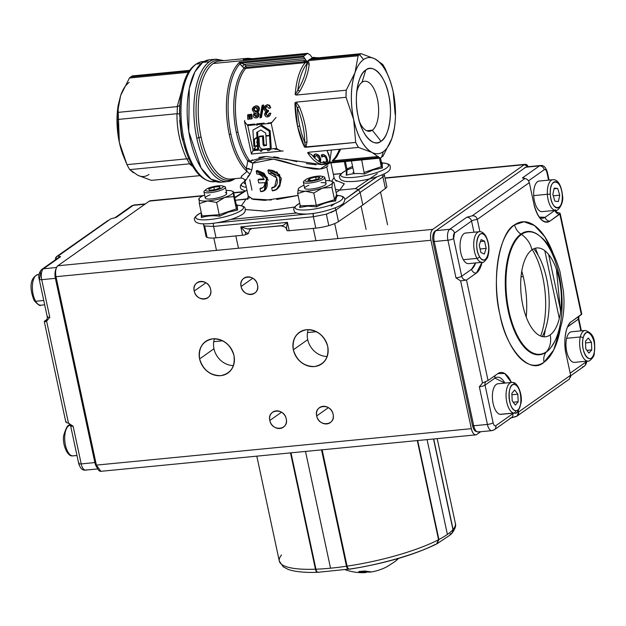 <?xml version="1.0" encoding="UTF-8"?>
<svg xmlns="http://www.w3.org/2000/svg" width="626" height="626" viewBox="0 0 626 626"><rect width="100%" height="100%" fill="white"/><g stroke="black" fill="none" stroke-linecap="round" stroke-linejoin="round"><path stroke-width="0.94" d="M312.304 57.733A53.789 24.14 -95.5 0 1 314.362 57.334A53.789 24.14 84.5 0 0 312.304 57.733M382.721 64.415A53.789 24.14 -95.5 0 1 385.506 69.392A53.789 24.14 84.5 0 0 382.721 64.415L374.739 58.781C370.811 56.864 367.079 57.13 363.542 59.587C360.028 62.107 357.18 66.489 354.997 72.726C350.654 86.411 350.216 102.03 353.674 119.589C357.665 136.781 363.8 147.752 372.094 152.501C376.03 154.419 379.763 154.153 383.292 151.695C386.805 149.176 389.662 144.794 391.845 138.549C396.188 124.871 396.626 109.253 393.159 91.693C389.176 74.502 383.034 63.531 374.739 58.781L382.721 64.415M339.441 149.262A53.789 24.14 -95.5 0 1 332.218 160.812L378.354 156.492L333.22 160.874L336.702 156.923L340.724 149.137L336.702 156.923L332.218 160.812A53.789 24.14 84.5 0 0 339.441 149.262M328.83 163.206L328.18 162.815A52.694 23.647 -95.5 0 1 311.623 154.583L307.64 152.681L308.641 152.259L358.479 147.407L355.693 142.438L304.479 147.032L297.577 126.405L294.979 102.734L296.176 102.14L346.014 97.288L346.217 90.207L354.997 72.726L358.135 55.8A53.789 24.14 -95.5 0 1 359.606 54.626A53.789 24.14 -95.5 0 1 361.124 53.687L311.294 58.531L361.124 53.687L374.739 58.781A48.304 21.675 -95.5 0 1 389.881 80.097A48.304 21.675 -95.5 0 1 393.159 91.693L393.167 91.725A48.304 21.675 -95.5 0 1 394.49 127.54A48.304 21.675 -95.5 0 1 391.845 138.549L383.065 156.03A53.789 24.14 -95.5 0 1 381.594 157.204L380.076 158.143L330.238 162.979L321.975 164.685L266.081 156.461L250.283 161.07L252.802 163.183L251.902 169.732L250.071 174.153L245.032 181.219L245.517 179.474M379.379 157.423L329.73 162.244L331.412 150.044L329.73 162.244L379.379 157.423M264.571 145.412L263.906 143.878M269.986 143.197L271.074 145.561M271.426 148.886L268.812 150.655L267.646 150.639L267.091 149.481L269.814 149.051M278.351 149.622L274.978 149.231L274.172 148.628M269.399 105.121L270.706 107.695L270.127 108.11C269.728 105.958 268.671 104.941 266.95 105.058C264.602 105.864 263.53 107.21 263.742 109.088L265.714 111.78L264.532 114.237C265.134 116.311 266.175 117.195 267.662 116.89C269.673 116.154 270.557 115.082 270.33 113.674L269.11 113.533L267.521 115.755L265.768 114.143L267.818 112.031L267.865 110.779L267.036 111.021L265.017 108.94L266.958 106.271L268.93 108.415L270.706 107.695M265.831 107.218L265.878 109.667M266.426 110.309L268.437 110.372L268.382 111.631L268.437 110.372L267.865 110.779L267.818 112.031L268.382 111.631M266.817 112.265L266.332 113.744L266.754 114.848L266.332 113.744L266.817 112.265M267.623 112.031L266.519 112.445L265.768 114.143L267.521 115.755L268.546 115.254M269.626 113.596L269.673 113.142L270.886 113.275L269.282 116.193M247.567 125.388L247.473 124.762L254.892 124.042L255.017 124.84M259.923 117.79L260.893 117.696L263.045 105.442L262.075 105.536L259.923 117.79L262.075 105.536L262.677 105.113L263.64 105.019L261.449 117.305L263.64 105.019L263.045 105.442L260.893 117.696L261.449 117.305M256.989 125.396L256.738 123.862L264.164 123.142L264.289 123.94M256.089 105.755C258.413 106.099 259.508 107.21 259.367 109.088L258.851 111.24L259.367 109.088C259.524 107.203 258.436 106.091 256.089 105.755L255.486 106.177C253.154 106.976 252.114 108.275 252.348 110.082L254.344 112.891L253.068 115.333C252.99 116.812 254.031 117.704 256.175 118.001C258.115 117.422 258.953 116.366 258.702 114.816L257.059 112.625L258.781 109.495C258.186 106.835 257.083 105.724 255.486 106.177C257.059 105.7 258.155 106.803 258.781 109.495L257.059 112.625L258.702 114.816L257.56 117.524L256.175 118.001C254.023 117.711 252.99 116.819 253.068 115.333L254.344 112.891L252.348 110.082L253.882 106.749L256.089 105.755L253.89 106.749M257.716 112.257L258.89 113.173M257.56 117.524L259.266 114.425L258.538 116.749M267.216 123.658L271.794 122.399M250.204 119.042L251.636 118.909L250.956 114.527L250.095 114.613L250.204 119.042L250.095 114.613L250.658 114.214L251.519 114.128L252.192 118.517L251.519 114.128L250.956 114.527L251.636 118.909L252.192 118.517M248.193 114.793L249.054 114.37L249.727 118.752L249.054 114.37L248.483 114.769L249.171 119.143L249.727 118.752L249.171 119.143L248.483 114.769L247.622 114.848L247.74 119.284L249.171 119.143L247.74 119.284M263.092 144.731L263.969 146.022M262.294 149.778L261.707 151.171L260.502 151.289L259.892 150.013M258.272 146.257L257.114 146.367L256.715 145.349L257.873 145.24M257.388 143.949L256.683 141.938L257.943 141.812M311.216 58.539L311.216 58.539A53.789 24.14 -95.5 0 1 312.382 57.991L309.502 59.493L359.606 54.626L309.502 59.493L307.163 61.677A53.789 24.14 -95.5 0 1 308.227 60.644L358.135 55.8L308.313 60.636L309.189 64.165C308.344 72.882 305.23 81.865 299.854 91.106L296.38 95.05L346.217 90.207L296.38 95.05L295.206 94.698L297.82 90.199A52.694 23.647 -95.5 0 1 306.959 63.805L307.116 63.351A2.199 1.8 -139.5 0 0 305.253 62.655L245.674 68.445A53.789 24.14 84.5 0 0 237.997 132.196A2.199 0.485 -12.1 0 0 236.354 132.516A54.439 24.43 -95.5 0 1 244.124 67.999L239.868 63.915A58.641 26.315 84.5 0 0 228.31 115.114A58.641 26.315 84.5 0 0 246.315 168.59L247.818 160.992A54.439 24.43 -95.5 0 1 244.124 67.999A2.199 1.8 -139.5 0 0 245.674 68.445A2.199 0.986 84.5 0 0 246.065 67.35L305.065 61.622L305.253 62.655L245.674 68.445C235.994 79.158 232.536 107.844 237.997 132.196C240.54 143.816 244.312 153.198 249.32 160.334L250.283 161.07L252.45 159.865M328.642 162.909L329.73 162.244L328.642 162.909M240.963 178.066L241.495 176.164L246.988 171.422A59.282 26.605 -95.5 0 1 226.69 116.1A59.282 26.605 -95.5 0 1 239.539 62.256L303.821 56.004L305.558 54.532L213.184 63.508A59.282 26.605 84.5 0 0 199.741 129.958A59.282 26.605 84.5 0 0 231.033 179.036A59.282 26.605 84.5 0 1 201.071 137.149A2.199 0.485 -12.1 0 0 198.927 137.634A2.199 0.485 167.9 0 1 196.791 138.111A61.481 27.591 84.5 0 0 227.864 181.548A61.481 27.591 -95.5 0 1 195.414 130.654A61.481 27.591 -95.5 0 1 209.35 61.739L202.667 62.389A61.481 27.591 84.5 0 0 188.731 131.304A61.481 27.591 84.5 0 0 221.174 182.197L227.864 181.548A61.481 27.591 -95.5 0 0 234.484 178.973M243.264 59.619A59.282 26.605 -95.5 0 1 247.747 58.288A59.282 26.605 84.5 0 0 243.264 59.619L307.546 53.374L243.264 59.619M252.63 58.672L247.747 58.288L219.57 61.027A59.282 26.605 84.5 0 0 213.184 63.508L305.558 54.532L307.749 53.32L244.117 59.501M252.294 125.106A59.282 26.605 84.5 0 0 252.262 124.3A59.282 26.605 84.5 0 1 252.294 125.106M262.38 124.128L261.386 123.713L264.211 123.439L261.386 123.713L262.38 124.128M271.488 122.735L267.944 123.079L271.488 122.735A59.282 26.605 84.5 0 0 271.473 122.43M259.759 123.572A59.282 26.605 -95.5 0 1 259.79 124.378L259.759 123.572M270.174 113.196L269.634 113.533L270.174 113.196M245.955 199.232L248.248 197.847L245.955 199.232L235.321 200.265L248.06 198.685L245.955 199.232L241.401 205.766L245.955 199.232M335.246 180.053L344.3 183.817L339.699 190.124L355.325 188.606L377.259 173.645L355.325 188.606L339.699 190.124L336.123 192.487L339.699 190.124L344.284 183.762L335.246 180.053M353.886 172.424L352.845 172.526L353.886 172.424M341.287 173.645L333.392 174.411L341.287 173.645M246.941 190.124L234.813 197.886L246.941 190.124M230.971 219.405L296.74 213.012L230.971 219.405M331.177 206.228L334.761 203.606M342.884 197.683L343.502 197.229M294.862 206.971L265.878 211.165L245.431 209.554L265.236 211.205L294.862 206.971M258.741 182.925L258.068 179.787L259 179.13A43.914 9.726 -12.1 0 0 263.953 178.95L259 179.13L258.068 179.787L258.741 182.925A46.105 10.212 -12.1 0 0 264.884 182.651C264.642 186.384 263.006 188.395 259.978 188.684L260.604 191.611C272.185 191.791 267.466 169.779 256.206 171.094L256.832 174.028C259.954 174.145 262.411 175.976 264.211 179.513A46.105 10.212 167.9 0 1 258.068 179.787L264.211 179.513C262.388 175.929 259.931 174.098 256.832 174.028L256.206 171.094L266.496 178.261L264.219 190.421L260.604 191.611L259.978 188.684L262.967 187.495M264.219 190.421L265.127 189.78L267.388 177.62L257.137 170.436L263.976 173.183L268.288 180.319M262.278 187.792L262.928 187.518M276.708 171.759L281.379 178.52L279.744 186.274L279.697 174.677L268.82 169.685L267.92 170.319L268.554 173.245C277.748 171.579 281.09 187.182 271.692 187.902L272.318 190.836C285.636 189.686 280.964 167.878 267.92 170.319L279.587 176.72L280.401 183.387L276.528 189.224L272.318 190.836L271.692 187.902L275.111 186.431M248.553 196.799L248.178 195.915L253.045 199.342L264.681 200.375L298.109 195.429L276.676 199.491M327.946 165.749L326.725 166.806L329.722 180.804L326.725 166.806C323.572 168.926 318.79 169.583 312.397 168.777L302.694 166.923L292.193 164.012C277.905 159.012 260.846 155.647 252.802 163.183L273.296 159.121L298.132 165.726M177.189 106.631L184.881 79.651L177.189 106.631L117.508 112.43A53.789 24.14 84.5 0 0 117.305 119.511L176.986 113.713C176.735 128.979 179.959 144.027 186.665 158.855L126.984 164.654L119.323 142.36L117.305 119.511L177.197 113.705A53.789 24.14 -95.5 0 1 177.401 106.592L117.508 112.43L120.646 95.496L129.425 78.015L188.403 72.287M199.882 175.648L151.367 180.358L137.751 175.272L129.77 169.63L189.451 163.832L192.988 166.751L189.67 163.816A53.789 24.14 -95.5 0 1 186.877 158.824L126.984 164.654A53.789 24.14 84.5 0 0 129.77 169.63L189.451 163.832M118.15 105.52L118.001 106.506A48.304 21.675 84.5 0 0 119.323 142.36L117.305 119.511A53.789 24.14 -95.5 0 1 117.508 112.43L118.15 105.52L120.646 95.496L129.425 78.015A53.789 24.14 -95.5 0 1 130.889 76.841A53.789 24.14 -95.5 0 1 132.407 75.91L189.655 70.347L132.407 75.91A53.789 24.14 84.5 0 0 130.889 76.841L189.083 71.192L130.889 76.841A53.789 24.14 84.5 0 0 129.425 78.015L189.107 72.217M331.71 181.344L334.057 177.502L334.073 178.222M251.973 190.101L249.727 179.631M328.126 162.83L329.542 161.172L329.886 158.425L326.999 150.467L329.221 155.404M314.213 156.68L314.745 154.575L313.829 155.232L314.604 154.332L316.161 153.886L318.986 155.334L320.794 159.082L320.418 162.752L320.794 159.082L318.986 155.334L316.161 153.886L313.829 155.232L313.36 156.688L313.829 155.232L314.737 154.599M325.442 155.514L322.805 156.344A46.105 10.212 -12.1 0 0 322.703 156.328L321.694 157.048L321.248 154.966L323.658 154.489L326.154 156.422L327.633 160.178L327.547 163.449L327.633 160.178L326.154 156.422L323.658 154.489L321.248 154.966L321.694 157.048A43.914 9.726 167.9 0 1 321.795 157.056L324.049 156.187L325.559 157.353L326.514 159.849L326.467 161.837L325.113 162.212L323.086 161.586L323.392 163.034L323.086 161.586L325.113 162.212L327.734 160.702L326.24 162.095M381.046 141.233C373.8 148.119 361.296 134.567 358.166 116.42C353.713 99.205 357.876 73.876 365.787 70.049C373.041 63.163 385.538 76.708 388.676 94.862C393.12 112.077 388.957 137.407 381.046 141.233L372.29 130.208L366.726 130.748L372.29 130.208A25.126 11.276 -95.5 0 1 369.583 131.257A25.126 11.276 -95.5 0 1 359.606 122.07A25.126 11.276 84.5 0 0 372.29 130.208A25.126 11.276 84.5 0 0 377.423 98.994A25.126 11.276 84.5 0 0 362.016 82.288A25.126 11.276 -95.5 0 1 364.723 81.239A25.126 11.276 -95.5 0 1 377.987 102.046A25.126 11.276 -95.5 0 1 372.29 130.208L381.046 141.233A37.325 16.753 -95.5 0 1 360.701 125.38A37.325 16.753 -95.5 0 1 358.166 116.42A37.325 16.753 -95.5 0 1 357.141 88.72A37.325 16.753 -95.5 0 1 365.787 70.049A37.325 16.753 -95.5 0 1 388.676 94.862A37.325 16.753 -95.5 0 1 381.046 141.233M151.367 180.358L137.751 175.272A48.304 21.675 84.5 0 0 148.941 174.466M133.361 172.713L129.77 169.63A53.789 24.14 -95.5 0 1 126.984 164.654L122.907 154.794L119.323 142.36L118.017 106.412M120.646 95.496C122.829 89.26 125.677 84.878 129.199 82.35A48.304 21.675 84.5 0 0 120.646 95.496M356.703 92.178A25.126 11.276 -95.5 0 1 362.016 82.288L365.787 70.049L362.016 82.288A25.126 11.276 84.5 0 0 356.703 92.178M353.674 119.589L346.014 97.288L296.176 102.14L299.416 106.819C304.181 118.345 306.709 130.122 306.99 142.165L305.856 147.274L355.693 142.438L353.674 119.589L355.693 142.438A53.789 24.14 84.5 0 0 358.479 147.407L372.094 152.501A48.304 21.675 -95.5 0 1 353.674 119.589A48.304 21.675 -95.5 0 1 354.997 72.726L346.217 90.207A53.789 24.14 84.5 0 0 346.014 97.288L353.674 119.589M334.041 177.448L330.927 162.916M335.442 189.334L339.699 190.124L335.442 189.334M249.062 198.145L249.531 197.808M271.16 200.046L251.527 198.857M245.048 181.282L248.154 195.789M223.928 60.605L215.97 59.173L209.287 59.822A61.481 27.591 84.5 0 0 202.667 62.389L209.35 61.739A61.481 27.591 -95.5 0 1 215.97 59.173A61.481 27.591 84.5 0 0 196.791 138.111A2.199 0.485 -12.1 0 0 198.927 137.634A60.378 27.098 -95.5 0 1 222.997 60.691A60.378 27.098 -95.5 0 0 198.927 137.634A2.199 0.485 167.9 0 1 201.071 137.149A59.282 26.605 84.5 0 1 219.57 61.027M249.868 124.527A61.481 27.591 -95.5 0 1 249.899 125.341A61.481 27.591 84.5 0 0 249.868 124.527M179.764 105.019L181 94.949A59.282 26.605 84.5 0 0 182.628 138.941A59.282 26.605 84.5 0 0 186.658 153.174A59.282 26.605 -95.5 0 1 182.628 138.941A59.282 26.605 -95.5 0 1 181 94.949C184.232 74.909 191.47 63.782 202.707 61.559A60.378 27.098 84.5 0 0 196.204 64.087L201.126 63.609L196.204 64.087A60.378 27.098 84.5 0 0 183.872 139.097A60.378 27.098 84.5 0 0 214.389 181.751A60.378 27.098 -95.5 0 1 183.872 139.097A60.378 27.098 -95.5 0 1 202.707 61.559L204.225 61.411M180.46 98.54L179.85 104.691A55.988 25.126 84.5 0 0 179.584 113.995L181.704 136.844L186.658 153.174C193.684 172.213 202.926 181.743 214.389 181.751L215.9 181.61M213.443 223.286A4.39 1.972 84.5 0 0 213.576 226.44L216.017 237.833L242.606 235.251L240.807 226.878L287.412 222.347L289.204 230.72L315.794 228.138L313.352 216.745L213.576 226.44L313.352 216.745A4.39 1.972 -95.5 0 1 313.235 213.45A4.39 1.972 -95.5 0 1 313.243 213.396L313.352 216.745L315.794 228.138A17.567 3.889 -12.1 0 0 328.799 225.618A17.567 3.889 -12.1 0 0 338.47 221.635L335.982 210.031L360.122 192.417L382.901 176.884L385.389 188.489L362.814 204.976L360.122 192.417L362.814 204.976L338.47 221.635L335.982 210.031L360.122 192.417L358.346 189.568L355.325 188.606L358.346 189.568L344.785 199.459L377.095 176.775L358.346 189.568L360.122 192.417L382.901 176.884A4.39 3.85 -124.3 0 0 382.016 174.936M251.449 58.789A58.641 26.315 84.5 0 0 246.98 59.227A58.641 26.315 -95.5 0 1 251.449 58.789M302.256 166.821L320.176 168.957L329.566 163.065M316.044 164.779L306.372 163.621M296.865 161.672L285.464 159.02M278.797 157.642L273.742 156.86M264.548 156.539L258.906 157.431M247.771 176.391L250.071 174.153L246.988 171.422L246.315 168.59A58.641 26.315 -95.5 0 1 230.892 134.089A58.641 26.315 -95.5 0 1 239.868 63.915L239.539 62.256A59.282 26.605 84.5 0 0 229.249 134.41A2.199 0.485 -12.1 0 0 230.892 134.089A2.199 0.485 167.9 0 1 229.249 134.41A59.282 26.605 84.5 0 0 246.988 171.422L250.071 174.153L251.902 169.732L252.802 163.183L247.818 160.992A54.439 24.43 -95.5 0 1 236.354 132.516A2.199 0.485 167.9 0 1 237.997 132.196A53.789 24.14 84.5 0 0 249.32 160.334A2.199 1.549 -35.5 0 0 247.818 160.992L246.315 168.59L251.902 169.732M242.004 175.601L240.9 178.074L231.033 179.036M251.065 124.417A60.378 27.098 -95.5 0 1 251.096 125.223A60.378 27.098 -95.5 0 0 251.065 124.417M234.46 178.7A60.378 27.098 -95.5 0 1 198.927 137.634A60.378 27.098 -95.5 0 0 234.46 178.7M182.628 138.941A2.199 0.485 -12.1 0 0 183.872 139.097A2.199 0.485 167.9 0 1 182.628 138.941M221.291 182.189L211.079 179.185L201.102 167.987L188.77 131.538L189.248 88.485L194.913 71.841L202.667 62.389L209.413 59.806M216.314 222.864L308.821 213.881L216.314 222.864M311.153 213.654L313.235 213.45L311.153 213.654M176.986 113.713C176.782 129.089 180.006 144.144 186.665 158.855L188.927 158.863M181.446 135.576L179.67 120.497M179.85 104.691A55.988 25.126 84.5 0 0 179.584 113.995L177.197 113.705A53.789 24.14 -95.5 0 1 177.401 106.592L179.122 105.841M191.587 164.302L189.67 163.816A53.789 24.14 -95.5 0 1 186.877 158.824M330.919 212.605L335.982 210.031L334.941 207.942A4.39 3.748 53.9 0 1 335.982 210.031L326.342 214.162L313.352 216.745L326.349 214.17L328.799 225.618L326.349 214.17L328.157 213.599M203.74 225.329L206.024 236.44A17.567 3.889 -12.1 0 0 207.128 237.442A17.567 3.889 -12.1 0 0 216.017 237.833L213.576 226.44L204.679 225.986L203.544 224.867M384.059 174.005L384.341 174.897L382.901 176.884L385.389 188.489A17.567 3.889 -12.1 0 0 386.813 186.415L384.348 174.904L382.901 176.884M213.576 226.44L204.671 225.986L207.128 237.442L204.671 225.986L204.201 225.743M287.037 229.875L286.45 228.075L286.998 230.626A4.39 0.97 -12.1 0 0 289.204 230.72L287.412 222.347L240.807 226.878L247.489 228.928L283.046 225.477L287.021 222.629M395.186 114.535L393.159 91.662M389.857 80.034L385.506 69.392M391.845 138.549A48.304 21.675 -95.5 0 1 383.292 151.695L381.594 157.204A53.789 24.14 84.5 0 0 383.065 156.03L391.845 138.549L394.474 127.657M119.323 142.36A48.304 21.675 84.5 0 0 122.61 153.957L122.907 154.794M307.546 53.374L309.948 54.767L312.82 58.382L309.948 54.767L307.546 53.374L303.821 56.004L239.539 62.256L241.667 63.085L303.735 57.052L303.821 56.004L303.735 57.052L241.667 63.085L244.234 64.431L304.565 58.57L303.735 57.052L307.679 62.49L306.959 63.805A52.694 23.647 84.5 0 0 297.82 90.199C303.14 81.224 306.192 72.428 306.959 63.805L309.189 64.165L306.959 63.805M244.883 59.462L244.077 59.509M304.768 60.636L303.579 60.245L245.987 65.84L244.234 64.431L304.565 58.57L307.679 62.49L307.163 61.677L309.502 59.493L312.374 57.991L312.687 58.39M336.029 157.009A52.694 23.647 -95.5 0 1 335.552 157.611L335.833 157.11M307.64 152.681A53.789 24.14 84.5 0 0 324.761 164.411L329.229 163.136M297.82 90.199L299.854 91.106L297.82 90.199L295.206 94.698A53.789 24.14 84.5 0 1 305.253 62.655L303.579 60.245L305.065 61.622L246.065 67.35A2.199 0.986 84.5 0 0 245.987 65.84L303.579 60.245L307.593 62.404M312.335 57.772A2.199 1.956 72.7 0 1 313.642 58.304M304.479 147.032L305.856 147.274L306.99 142.165L304.745 142.305A52.694 23.647 -95.5 0 1 299.713 125.928A52.694 23.647 -95.5 0 1 297.327 107.688A52.694 23.647 84.5 0 0 304.745 142.305C304.549 130.513 302.068 118.979 297.327 107.688L294.979 102.734A53.789 24.14 84.5 0 0 297.577 126.405A53.789 24.14 84.5 0 0 304.479 147.032C305.238 146.335 305.324 144.755 304.745 142.305L306.99 142.165C306.701 130.161 304.173 118.384 299.416 106.819L297.327 107.688L299.416 106.819L296.176 102.14L294.979 102.734M303.14 126.71L303.946 131.718M339.785 149.231L335.552 157.611M295.206 94.698L296.38 95.05L299.854 91.106C305.206 81.889 308.321 72.906 309.189 64.165L308.313 60.636L307.116 63.351M303.61 78.25L302.788 80.339M326.741 163.143L325.45 163.206M324.597 163.183L324.354 162.032L324.597 163.183M322.703 156.328L322.312 154.512L322.703 156.328M257.137 170.436L256.206 171.094L257.137 170.436M319.495 161.14L320.027 160.765L320.254 158.229L317.452 154.825L316.153 155.663M358.135 55.8L354.997 72.726A48.304 21.675 -95.5 0 1 363.542 59.587L359.606 54.626A53.789 24.14 84.5 0 0 358.135 55.8M374.739 58.781L361.124 53.687A53.789 24.14 84.5 0 0 359.606 54.626L363.542 59.587A48.304 21.675 -95.5 0 1 374.739 58.781M372.094 152.501L380.076 158.143A53.789 24.14 84.5 0 0 381.594 157.204L383.292 151.695A48.304 21.675 -95.5 0 1 372.094 152.501M260.549 124.308L260.385 124.238A60.597 27.192 84.5 0 0 260.353 123.51L260.549 124.308M268.82 169.685L267.92 170.319L268.554 173.245L276.755 177.847L274.673 186.767L271.692 187.902L272.592 187.268M299.713 125.928A2.199 0.485 167.9 0 1 297.577 126.405A2.199 0.485 -12.1 0 0 299.713 125.928M257.544 109.613L255.705 112.14L253.585 109.941L255.494 107.375L257.544 109.613L256.597 111.819L255.705 112.14L253.585 109.941L254.571 107.711L255.494 107.375C256.55 107.265 257.239 108.008 257.544 109.613M257.474 114.988L256.042 116.874L254.305 115.223L255.744 113.306L257.474 114.988L255.744 113.306L255.009 113.564L254.305 115.223L254.86 114.824L257.028 116.381M179.584 113.995L177.197 113.705M240.807 226.878L242.606 235.251A4.39 0.97 -12.1 0 0 245.822 234.633L245.275 232.074L240.807 226.878L245.275 232.074L248.24 233.639L249.876 229.507L251.245 229.077L249.876 229.507M251.245 229.077L247.489 228.928M283.046 225.477L282.232 226.064M286.849 229.922L286.505 229.437C286.379 227.692 284.893 226.604 282.06 226.182M315.222 156.32L314.917 158.3L315.222 156.32L316.513 155.491L319.291 158.918L319.072 161.438L320.027 160.765L320.254 158.229L319.291 158.918L319.072 161.438L320.027 160.765L318.837 161.665M249.265 168.566L246.315 168.59L246.988 171.422M264.884 182.651L264.782 184.052M262.537 187.847L259.978 188.684L260.909 188.027M287.412 222.347L286.45 228.075M261.887 123.361L261.386 123.713L261.887 123.361M254.884 107.539L254.172 109.527L256.277 111.733L256.871 111.584L255.705 112.14L256.277 111.733L255.69 111.702M254.172 109.527L253.585 109.941L254.172 109.527L254.477 110.747M255.306 113.408L254.305 115.223L255.94 116.397M304.745 142.305L305.097 144.747M305.105 145.709L305.011 146.39M295.895 103.501L296.231 104.159M241.832 63.195L239.868 63.915L242.364 66.599L244.234 64.431L239.57 62.256L239.868 63.915L241.832 63.195M315.105 154.059L314.745 154.575M269.876 105.575L267.552 104.636L265.377 105.638L266.95 105.058C268.648 104.902 269.704 105.919 270.127 108.11L268.93 108.415L266.958 106.271L266.066 106.6L265.017 108.94L266.371 106.428M263.742 109.088L265.377 105.638M244.124 67.999L245.987 65.84L244.234 64.431L242.364 66.599L244.124 67.999L245.987 65.84A2.199 0.986 -95.5 0 1 245.674 68.445A2.199 1.8 40.5 0 1 244.124 67.999M326.248 162.095L326.514 159.849L327.39 159.223M327.586 161.046L326.467 161.837M269.016 116.405L270.886 113.275L269.016 116.405L267.263 116.898M265.839 116.467L264.532 114.237L266.191 111.436M259.266 114.425L258.702 114.816L259.266 114.425L257.63 112.226M312.155 57.78L313.892 58.562M258.194 111.921L257.059 112.625M267.607 110.614L265.596 108.525L265.017 108.94L267.036 111.021L268.437 110.372L267.607 110.614M265.768 114.143L266.332 113.744L265.768 114.143M245.822 234.633L248.24 233.639L245.275 232.074L245.822 234.633M263.64 105.019L262.075 105.536L263.64 105.019M254.805 146.014L253.906 146.648L253.522 140.146L254.414 139.512L254.805 146.014L256.582 145.842L254.907 147.642L255.009 149.364L257.701 149.105M256.582 145.842L254.907 147.642M254.007 148.276L254.109 149.997L255.009 149.364M257.732 149.653L258.632 149.019L257.904 136.891L257.004 137.524L257.732 149.653L254.109 149.997M260.713 125.787L252.92 130.098L253.499 139.77L256.973 137.125L256.676 132.383L260.909 130.036L265.737 133.127L265.901 135.74L269.493 135.388L269.235 131.233L260.713 125.787L261.605 125.153L252.92 130.098M269.235 131.233L270.135 130.599L261.605 125.153M269.493 135.388L270.393 134.754L270.135 130.599M256.973 137.125L257.873 136.491L257.583 131.883M253.499 139.77L257.873 136.491M258.921 136.812L259.485 145.748A3.326 2.88 -125.2 0 0 263.194 149.09L270.315 148.385L269.516 135.74L265.925 136.1L266.512 145.42L264.235 145.647A1.135 0.986 54.8 0 1 263.053 144.489L262.544 136.452L258.921 136.812L259.821 136.178L263.444 135.819L262.544 136.452M263.053 144.489L263.953 143.855L263.444 135.819M266.48 144.88L265.127 145.013A1.135 0.986 54.8 0 1 263.953 143.855M264.235 145.647L265.127 145.013M265.925 136.1L266.512 135.685M269.516 135.74L270.416 135.106L269.814 135.161M270.283 147.838L271.214 147.744L270.416 135.106M270.315 148.385L271.214 147.744M281.731 151.069L251.449 154.035L244.469 121.483L244.758 120.474M247.74 124.738L247.912 125.536M251.942 153.965C251.049 154.442 251.456 153.339 253.154 150.67L276.59 148.393L271.199 123.267L247.771 125.544L244.469 121.483M257.012 137.564L254.414 139.512M283.187 150.929C281.802 151.453 279.603 150.608 276.59 148.393M271.199 123.267L276.003 117.438M509.854 418.223A4.39 3.803 -125.2 0 0 511.489 417.628A4.39 3.803 -125.2 0 0 512.858 413.661L512.764 413.207L512.858 413.661L495.808 425.703C494.665 426.212 493.773 425.234 493.116 422.785L485.033 385.107A4.39 0.97 167.9 0 1 479.336 386.751L482.513 382.979L488.045 380.538L497.913 373.565A26.347 11.824 -95.5 0 1 500.753 372.462A26.347 11.824 -95.5 0 1 511.372 382.463L504.712 373.511L497.913 373.565L488.045 380.538L466.503 280.049L476.37 273.077L482.036 262.325A26.347 11.824 -95.5 0 1 476.37 273.077A4.39 3.803 54.8 0 1 471.574 269.266L475.572 262.951A21.957 9.852 84.5 0 1 471.574 269.266A4.39 3.803 -125.2 0 0 476.37 273.077L466.503 280.049L460.634 280.902L455.994 277.889L447.919 240.204L434.248 241.534L473.741 425.766L487.411 424.436L479.336 386.751L482.513 382.979L460.634 280.902L482.513 382.979L488.045 380.538L466.503 280.049A4.39 3.803 54.8 0 1 461.698 276.246L471.574 269.266L461.698 276.246L453.623 238.561L461.698 276.246A4.39 3.803 -125.2 0 0 466.503 280.049L460.634 280.902L455.994 277.889A4.39 0.97 -12.1 0 0 461.698 276.246A4.39 0.97 -12.1 0 1 455.994 277.889L447.919 240.204A8.78 3.944 -95.5 0 1 449.711 229.296L466.769 217.253L472.129 215.845L524.862 178.582L522.405 177.94L539.455 165.89L525.785 167.22L436.04 230.626L449.711 229.296A4.39 3.803 54.8 0 1 454.515 233.107L453.623 238.561A4.39 0.97 167.9 0 1 447.919 240.204A4.39 0.97 -12.1 0 0 453.623 238.561A4.39 1.972 -95.5 0 1 454.515 233.107L471.566 221.056L454.515 233.107A4.39 3.803 -125.2 0 0 449.711 229.296L436.04 230.626A8.78 3.944 84.5 0 0 434.248 241.534A2.199 0.485 167.9 0 1 432.996 241.362A2.199 0.485 167.9 0 1 433.192 241.088M510.8 417.949L511.489 417.628A4.39 3.803 -125.2 0 0 512.858 413.661A4.39 0.97 167.9 0 1 513.977 413.09A4.39 0.97 -12.1 0 0 512.858 413.661L495.808 425.703A4.39 3.803 54.8 0 1 494.438 429.671A4.39 3.803 54.8 0 1 492.803 430.273A8.78 3.944 -95.5 0 1 491.856 430.641A8.78 3.944 -95.5 0 1 487.411 424.436A4.39 0.97 -12.1 0 0 493.116 422.785L485.033 385.107A4.39 0.97 167.9 0 1 479.336 386.751L487.411 424.436L473.741 425.766A2.199 0.485 167.9 0 1 472.497 425.594A2.199 0.485 -12.1 0 0 473.741 425.766L434.248 241.534L447.919 240.204A8.78 3.944 84.5 0 1 449.711 229.296L466.769 217.253A4.39 3.803 -125.2 0 1 471.566 221.056A4.39 3.803 -125.2 0 0 466.769 217.253L472.129 215.845C474.798 215.602 476.511 216.792 477.27 219.413A4.39 0.97 -12.1 0 0 471.566 221.056L473.96 232.223L471.566 221.056A4.39 0.97 167.9 0 1 477.27 219.413L529.322 182.636C528.328 180.061 526.842 178.707 524.862 178.582L472.129 215.845C474.735 215.532 476.449 216.713 477.27 219.413L479.899 231.69L477.27 219.413L529.322 182.636L533.806 203.567C537.742 218.239 543.125 224.077 549.964 221.08L559.84 214.108L581.382 314.596L571.507 321.568C565.927 324.268 562.985 342.14 566.123 354.3L570.615 375.232L518.563 412.01L518.32 410.883L518.563 412.01L517.107 416.04L511.176 417.847L515.214 416.814C517.796 416.165 518.915 414.568 518.563 412.01A4.39 0.97 -12.1 0 0 516.716 412.291A4.39 0.97 167.9 0 1 518.563 412.01L570.615 375.232L566.123 354.3A26.347 11.824 -95.5 0 1 571.507 321.568L581.765 314.056L560.223 213.568M514.603 224.828C499.337 232.207 491.293 281.09 499.877 314.322C505.925 349.347 530.05 375.506 544.049 362.204L553.713 350.02L560.411 328.267A72.037 32.325 -95.5 0 1 544.049 362.204A13.177 11.409 54.8 0 1 546.201 352.148A61.919 27.787 84.5 0 0 550.551 347.954A61.919 27.787 84.5 0 1 546.201 352.148A13.177 11.409 -125.2 0 0 544.049 362.204A72.037 32.325 -95.5 0 1 499.877 314.322A72.037 32.325 -95.5 0 1 514.603 224.828A72.037 32.325 -95.5 0 1 553.141 253.436L544.745 236.691L534.479 225.548L523.946 221.753L514.603 224.828A13.177 11.409 -125.2 0 0 520.887 234.069A13.177 11.409 54.8 0 1 514.603 224.828M544.792 250.705L559.323 318.485L544.792 250.705M526.223 317.014A58.406 26.206 84.5 0 0 521.763 271.058M532.249 249.625A58.406 26.206 -95.5 0 1 540.645 336.029A58.406 26.206 84.5 0 0 542.859 277.654A58.406 26.206 84.5 0 0 532.249 249.625M555.418 209.757C556.444 211.823 557.14 212.707 557.508 212.402L557.555 212.425C559.926 212.965 560.685 213.529 559.84 214.108L581.382 314.596M560.653 310.574L548.642 254.524L560.653 310.574M535.426 248.209L538.219 255.385M545.395 329.229L544.033 336.811M546.584 351.679A21.957 19.007 -125.2 0 0 550.16 334.91A44.61 20.016 -95.5 0 1 522.812 305.261A44.61 20.016 -95.5 0 1 531.928 249.844A21.957 19.007 -125.2 0 0 521.45 234.445A61.473 27.591 84.5 0 0 508.891 310.817A61.473 27.591 84.5 0 0 546.584 351.679A61.473 27.591 84.5 0 0 550.903 347.516A61.473 27.591 -95.5 0 1 546.584 351.679A61.473 27.591 -95.5 0 1 508.891 310.817A61.473 27.591 -95.5 0 1 521.45 234.445A21.957 19.007 54.8 0 1 531.928 249.844A44.61 20.016 -95.5 0 1 559.276 279.501A44.61 20.016 -95.5 0 1 550.16 334.91A21.957 19.007 54.8 0 1 546.584 351.679L546.201 352.148L546.584 351.679M540.105 236.378A61.473 27.591 84.5 0 0 521.45 234.445L520.887 234.069A61.919 27.787 84.5 0 0 508.234 310.989A61.919 27.787 84.5 0 0 546.201 352.148A61.919 27.787 84.5 0 1 508.234 310.989A61.919 27.787 84.5 0 1 520.887 234.069L521.45 234.445A61.473 27.591 -95.5 0 1 540.105 236.378A61.473 27.591 -95.5 0 1 559.143 275.307A61.473 27.591 -95.5 0 1 550.903 347.516C561.569 332.132 565.708 313.211 563.345 290.761L559.949 271.504C554.566 253.843 547.953 242.137 540.105 236.378L539.675 236.01A61.919 27.787 84.5 0 0 520.887 234.069A61.919 27.787 84.5 0 1 539.675 236.01M533.728 248.804A52.67 23.639 -95.5 0 1 546.639 278.719A52.67 23.639 -95.5 0 1 542.249 336.545M524.416 168.191A2.199 1.901 54.8 0 1 525.785 167.22A8.78 3.944 -95.5 0 1 526.732 166.852A8.78 3.944 84.5 0 0 525.785 167.22L539.455 165.89A4.39 3.803 54.8 0 1 544.26 169.701L528.524 180.82L544.26 169.701C545.403 169.192 546.302 170.162 546.952 172.619L548.564 180.131L546.952 172.619A4.39 0.97 -12.1 0 0 547.343 172.072A4.39 0.97 167.9 0 1 546.952 172.619A4.39 1.972 -95.5 0 0 544.26 169.701A4.39 3.803 -125.2 0 0 539.455 165.89L522.405 177.94A4.39 3.803 54.8 0 1 525.018 178.606A4.39 3.803 54.8 0 0 522.405 177.94L524.862 178.582C526.904 178.786 528.391 180.131 529.322 182.636L533.806 203.567A26.347 11.824 -95.5 0 0 547.124 222.183L547.054 222.191M560.223 213.56L549.964 221.08A4.39 3.803 54.8 0 1 545.16 217.277L554.894 210.399L545.16 217.277L539.197 217.12A21.957 9.852 84.5 0 0 545.16 217.277A4.39 3.803 -125.2 0 0 549.964 221.08A26.347 11.824 -95.5 0 1 547.124 222.183M485.033 385.107L494.908 378.127L504.916 383.089A21.957 9.852 84.5 0 0 494.908 378.127A4.39 3.803 54.8 0 1 495.166 375.506A4.39 3.803 -125.2 0 0 494.908 378.127L485.033 385.107A4.39 3.803 54.8 0 1 486.019 381.461A4.39 3.803 -125.2 0 0 485.033 385.107M570.169 373.166L585.553 362.298L586.288 361.218A4.39 1.972 -95.5 0 1 585.553 362.298L570.169 373.166M580.881 330.864L578.369 319.158L567.539 326.96A21.957 9.852 84.5 0 1 568.502 326.138A4.39 3.803 54.8 0 1 568.4 325.23A4.39 3.803 -125.2 0 0 568.502 326.138L578.369 319.158L580.881 330.864M517.131 416.016L569.324 379.145L570.615 375.232L570.591 377.196M570.693 375.788L584.183 366.265A4.39 3.803 -125.2 0 0 585.553 362.298A4.39 3.803 54.8 0 1 584.183 366.265A4.39 3.803 54.8 0 1 582.54 366.867M581.374 330.818L578.76 318.618A4.39 0.97 167.9 0 1 578.369 319.158A4.39 3.803 54.8 0 1 578.627 316.537A4.39 3.803 -125.2 0 0 578.369 319.158A4.39 0.97 167.9 0 0 578.76 318.618L578.972 316.294M539.455 165.89A8.78 3.944 -95.5 0 1 540.402 165.522A8.78 3.944 84.5 0 0 539.455 165.89M473.741 425.766A8.78 3.944 84.5 0 0 478.186 431.971A8.78 3.944 -95.5 0 1 473.741 425.766M555.051 210.383A4.39 3.803 -125.2 0 0 559.84 214.108A4.39 3.803 54.8 0 1 555.051 210.383M493.116 422.785A4.39 0.97 167.9 0 1 487.411 424.436A8.78 3.944 84.5 0 0 491.856 430.641L494.438 429.671A4.39 3.803 -125.2 0 0 495.808 425.703A4.39 1.972 -95.5 0 1 493.116 422.785M479.125 431.604A8.78 3.944 -95.5 0 1 478.186 431.971C475.298 431.095 474.367 431.94 472.497 425.586L432.996 241.362A2.199 0.485 -12.1 0 0 434.248 241.534A8.78 3.944 -95.5 0 1 436.04 230.626A2.199 1.901 -125.2 0 0 435.203 230.939M557.508 212.402L557.555 212.425C559.941 212.989 560.7 213.552 559.84 214.108L560.043 213.943M100.88 471.308L96.381 465.11L471.339 428.677A8.78 3.944 -95.5 0 0 475.783 434.882A8.78 3.944 -95.5 0 0 476.73 434.514L480.682 431.729L476.73 434.514C474.445 435.524 472.653 433.583 471.339 428.677L96.381 465.11L55.988 276.692L430.946 240.267L471.339 428.677L430.946 240.267C430.085 235.047 430.688 231.409 432.746 229.359L57.78 265.784L149.324 201.11L202.761 195.915L150.326 200.735M233.748 192.91L243.35 191.971L233.748 192.91M385.053 178.207L524.283 164.677L432.746 229.359L524.283 164.677L528.305 166.696A8.78 3.944 -95.5 0 0 525.23 164.309A8.78 3.944 -95.5 0 0 524.283 164.677L385.053 178.207M264.336 227.293L282.717 225.712M523.25 276.606L521.02 276.825M213.748 341.679L222.7 340.81M307.491 332.57L316.443 331.702M210.633 289.455C208.669 278.069 191.337 279.752 194.232 291.043C196.196 302.428 213.529 300.746 210.633 289.455A9.218 7.981 54.8 0 1 207.754 297.78A9.218 7.981 54.8 0 1 194.232 291.043A9.218 7.981 54.8 0 1 197.112 282.717A9.218 7.981 54.8 0 1 210.633 289.455M257.505 284.9C255.541 273.515 238.209 275.197 241.104 286.489C243.068 297.874 260.4 296.192 257.505 284.9A9.218 7.981 54.8 0 1 254.625 293.226A9.218 7.981 54.8 0 1 241.104 286.489L252.794 278.234L241.104 286.489A9.218 7.981 54.8 0 1 243.983 278.163A9.218 7.981 54.8 0 1 257.505 284.9M286.231 418.88C284.259 407.495 266.926 409.177 269.822 420.476C271.794 431.862 289.126 430.179 286.231 418.88A9.218 7.981 54.8 0 1 283.351 427.214A9.218 7.981 54.8 0 1 269.822 420.476L281.52 412.213L269.822 420.476A9.218 7.981 54.8 0 1 272.709 412.151A9.218 7.981 54.8 0 1 286.231 418.88M333.102 414.326C331.131 402.941 313.798 404.623 316.693 415.922C318.665 427.308 335.998 425.625 333.102 414.326A9.218 7.981 54.8 0 1 330.215 422.66A9.218 7.981 54.8 0 1 316.693 415.922L328.392 407.659L316.693 415.922A9.218 7.981 54.8 0 1 319.573 407.596A9.218 7.981 54.8 0 1 333.102 414.326M214.491 338.744A19.32 16.73 -125.2 0 0 213.967 348.768L199.608 358.909A19.32 16.73 54.8 0 1 205.649 341.46A19.32 16.73 54.8 0 1 233.983 355.568C230.517 344.55 223.474 338.963 212.848 338.815C202.714 340.982 198.301 347.68 199.608 358.909C203.074 369.927 210.117 375.514 220.743 375.663C230.877 373.495 235.29 366.805 233.983 355.568A19.32 16.73 54.8 0 1 227.942 373.018A19.32 16.73 54.8 0 1 199.608 358.909L213.967 348.768A19.32 16.73 -125.2 0 0 233.459 365.592M327.719 346.468C324.26 335.442 317.21 329.863 306.584 329.714C296.458 331.874 292.045 338.572 293.351 349.801C296.81 360.826 303.86 366.406 314.487 366.554C324.612 364.395 329.026 357.696 327.719 346.468A19.32 16.73 54.8 0 1 321.686 363.917A19.32 16.73 54.8 0 1 293.351 349.801A19.32 16.73 54.8 0 1 299.385 332.351A19.32 16.73 54.8 0 1 327.719 346.468M475.729 434.89L100.817 471.315A8.78 3.944 84.5 0 1 96.381 465.11L55.988 276.692C55.127 271.473 55.73 267.842 57.78 265.784L149.324 201.11A8.78 3.944 84.5 0 1 150.271 200.743L203.513 195.57M430.946 240.267A8.78 3.944 -95.5 0 1 432.746 229.359L57.78 265.784A8.78 3.944 84.5 0 0 55.988 276.692L430.946 240.267M308.227 329.636A19.32 16.73 -125.2 0 0 307.71 339.66L293.351 349.801L307.71 339.66A19.32 16.73 -125.2 0 0 327.202 356.484M205.923 282.78L194.232 291.043L205.923 282.78M76.975 455.454L72.444 455.892A15.368 6.894 84.5 0 0 73.195 455.908A15.368 6.894 -95.5 0 1 72.444 455.892L76.975 455.454M70.222 425.32A15.368 6.894 84.5 0 0 64.768 440.454A15.368 6.894 84.5 0 0 72.444 455.892A2.199 1.948 98 0 1 72.006 455.885A2.199 1.948 -82 0 0 72.444 455.892A15.368 6.894 -95.5 0 1 64.768 440.454A15.368 6.894 -95.5 0 1 70.222 425.32A15.368 6.894 -95.5 0 1 70.464 425.304L70.222 425.32C68.273 423.833 66.066 427.355 63.602 435.876C62.373 445.438 67.804 456.37 72.029 455.885L76.99 455.54M43.75 300.472L35.635 301.255A15.368 6.894 84.5 0 0 40.878 305.183A15.368 6.894 -95.5 0 1 35.635 301.255L43.75 300.472M34.281 300.738A2.199 1.401 -30.1 0 0 35.635 301.255A15.368 6.894 -95.5 0 1 32.474 284.705A15.368 6.894 -95.5 0 1 37.904 274.587A15.368 6.894 84.5 0 0 32.474 284.705A15.368 6.894 84.5 0 0 35.635 301.255A2.199 1.401 149.9 0 1 34.281 300.738A2.199 1.401 149.9 0 1 34.219 299.823M39.047 274.478L37.904 274.587A15.368 6.894 -95.5 0 1 39.015 274.673M514.556 413.035A15.368 6.894 -95.5 0 1 513.805 413.019L500.135 414.342A15.368 6.894 84.5 0 0 500.886 414.365L514.556 413.035C516.505 414.514 518.711 410.992 521.168 402.479C522.397 392.917 516.966 381.977 512.741 382.463L511.583 382.439A15.368 6.894 -95.5 0 1 512.326 382.455A15.368 6.894 84.5 0 0 511.583 382.439A15.368 6.894 84.5 0 0 506.129 397.58A15.368 6.894 84.5 0 0 513.805 413.019A15.368 6.894 -95.5 0 1 506.786 402.174A15.368 6.894 -95.5 0 1 511.583 382.439L497.913 383.769A15.368 6.894 84.5 0 0 493.116 403.504A15.368 6.894 84.5 0 0 500.135 414.342L513.805 413.019A2.199 1.948 -82 0 0 515.652 410.64C507.968 410.296 506.63 382.619 514.384 384.45C522.076 384.794 523.414 412.471 515.652 410.64A13.177 5.916 -95.5 0 1 509.032 396.704A13.177 5.916 -95.5 0 1 514.384 384.45A2.199 1.948 -82 0 0 512.764 382.47A2.199 1.948 98 0 1 514.384 384.45A13.177 5.916 -95.5 0 1 521.004 398.386A13.177 5.916 -95.5 0 1 515.652 410.64A2.199 1.948 98 0 1 513.805 413.019A15.368 6.894 84.5 0 0 514.556 413.035M512.209 400.906L515.386 405.108L518.195 401.751L517.827 394.184L514.658 389.982L511.841 393.347L512.209 400.906L515.386 405.108L518.195 401.751L513.21 402.236L518.195 401.751L517.827 394.184L511.912 394.763L517.827 394.184L514.658 389.982L511.841 393.347L512.209 400.906M512.326 382.455A2.199 1.948 98 0 1 512.764 382.47M566.632 338.306L580.302 336.976A15.368 6.894 -95.5 0 1 585.169 330.442A15.368 6.894 84.5 0 0 580.302 336.976L566.632 338.306A15.368 6.894 84.5 0 0 566.702 351.507A15.368 6.894 84.5 0 0 574.472 362.368L588.143 361.038A15.368 6.894 -95.5 0 1 580.372 350.184A15.368 6.894 -95.5 0 1 580.302 336.976A15.368 6.894 84.5 0 0 581.163 353.111A15.368 6.894 84.5 0 0 588.143 361.038C588.291 362.368 594.348 357.423 594.238 353.768A2.199 1.189 -166.6 0 0 594.058 353.064C591.054 367.368 579.551 351.491 583.166 338.04C586.163 323.736 597.673 339.613 594.058 353.064A13.177 5.916 -95.5 0 1 586.046 356.311A13.177 5.916 -95.5 0 1 583.166 338.04A2.199 1.189 -166.6 0 0 580.302 336.976A2.199 1.189 13.4 0 1 583.166 338.04A13.177 5.916 -95.5 0 1 591.179 334.793A13.177 5.916 -95.5 0 1 594.058 353.064A2.199 1.189 13.4 0 1 594.238 353.776C594.669 345.755 596.844 334.159 585.169 330.442L571.499 331.772A15.368 6.894 84.5 0 0 566.632 338.306M588.902 353.103L591.758 349.895L591.468 342.344L588.323 338.001L585.466 341.217L585.756 348.76L588.902 353.103L591.758 349.895L586.914 350.364L591.758 349.895L591.468 342.344L588.323 338.001L585.466 341.217L585.756 348.76L588.902 353.103M585.529 342.915L591.468 342.344L585.529 342.915M533.704 195.609L547.374 194.279A15.368 6.894 -95.5 0 1 552.86 179.717A15.368 6.894 84.5 0 0 547.374 194.279L533.704 195.609A15.368 6.894 84.5 0 0 534.393 200.774A15.368 6.894 84.5 0 0 542.163 211.635L555.833 210.305A15.368 6.894 -95.5 0 1 548.063 199.451A15.368 6.894 -95.5 0 1 547.374 194.279A15.368 6.894 84.5 0 0 555.833 210.305C557.14 211.846 564.198 204.053 562.508 195.515L562.273 195.445C563.557 212.394 550.927 211.072 550.324 194.193C549.041 177.252 561.663 178.574 562.273 195.445A13.177 5.916 -95.5 0 1 557.03 207.934A13.177 5.916 -95.5 0 1 550.324 194.193L547.374 194.279L550.324 194.193A13.177 5.916 -95.5 0 1 555.567 181.712A13.177 5.916 -95.5 0 1 562.273 195.445L562.508 195.515C561.068 182.722 556.444 179.232 552.86 179.717L539.189 181.039A15.368 6.894 84.5 0 0 533.704 195.609M558.384 201.556L559.746 195.187L557.656 188.449L554.206 188.09L552.844 194.459L554.933 201.196L558.384 201.556L559.746 195.187L557.656 188.449L554.057 188.794L557.656 188.449L554.206 188.09L552.844 194.459L554.933 201.196L558.384 201.556M553.267 195.813L559.746 195.187L553.267 195.813M482.239 262.302A15.368 6.894 -95.5 0 1 476.996 258.381L463.326 259.704A15.368 6.894 84.5 0 0 468.569 263.632L482.239 262.302C483.162 262.951 484.915 261.402 487.482 257.654C489.861 250.431 489.329 243.264 485.87 236.159A2.199 1.401 149.9 0 1 485.925 237.066C492.67 247.849 485.87 268.452 479.485 256.566C472.74 245.783 479.539 225.18 485.925 237.066A2.199 1.401 -30.1 0 0 485.862 236.143C483.773 232.864 481.574 231.385 479.266 231.706A15.368 6.894 84.5 0 0 473.835 241.824A15.368 6.894 84.5 0 0 476.996 258.381A15.368 6.894 -95.5 0 1 474.469 251.441A15.368 6.894 -95.5 0 1 479.266 231.706L465.595 233.036A15.368 6.894 84.5 0 0 460.799 252.771A15.368 6.894 84.5 0 0 463.326 259.704L476.996 258.381A2.199 1.401 -30.1 0 0 479.485 256.566A13.177 5.916 -95.5 0 1 477.615 238.029A13.177 5.916 -95.5 0 1 485.925 237.066A13.177 5.916 -95.5 0 1 487.795 255.604A13.177 5.916 -95.5 0 1 479.485 256.566A2.199 1.401 149.9 0 1 476.996 258.381A15.368 6.894 84.5 0 0 482.239 262.302M486.175 248.397L484.563 241.19L481.089 239.609L479.234 245.235L480.846 252.442L484.321 254.023L486.175 248.397L484.563 241.19L480.439 241.589L484.563 241.19L481.089 239.609L479.234 245.235L480.846 252.442L484.321 254.023L486.175 248.397L480.072 248.991L486.175 248.397M47.075 319.33L44.673 321.028L47.075 319.33M55.354 259.837L56.723 256.48L58.108 256.065L110.841 218.81L116.201 217.402A4.39 3.803 54.8 0 0 114.981 217.754A4.39 3.803 54.8 0 1 116.201 217.402L133.252 205.351L144.919 204.217L133.252 205.351L116.201 217.402L110.841 218.81L58.108 256.065L60.558 256.715L43.507 268.757L56.496 267.498L43.507 268.757L60.558 256.715A4.39 3.803 -125.2 0 0 58.922 257.317L41.872 269.36A4.39 3.803 54.8 0 1 43.507 268.757A8.78 3.944 84.5 0 0 41.715 279.673L49.79 317.351L46.614 321.13L68.492 423.199L73.125 426.212L81.208 463.897L94.878 462.567L55.385 278.343L41.715 279.673A4.39 0.97 167.9 0 1 39.211 279.321A4.39 0.97 167.9 0 1 39.602 278.781L40.494 273.327A4.39 3.803 54.8 0 1 41.872 269.36A4.39 3.803 -125.2 0 1 43.507 268.757A8.78 3.944 -95.5 0 0 41.715 279.673L55.385 278.343L94.878 462.567A2.199 0.485 -12.1 0 0 95.809 462.426A2.199 0.485 167.9 0 1 94.878 462.567L81.208 463.897L73.125 426.212A4.39 0.97 167.9 0 1 70.628 425.868A4.39 0.97 167.9 0 1 71.02 425.328M108.071 220.454L56.755 256.464M68.492 423.199L73.125 426.212A4.39 0.97 167.9 0 1 70.628 425.868C69.603 423.802 68.907 422.918 68.547 423.223L68.492 423.199C66.106 422.636 65.347 422.073 66.215 421.517C65.362 422.096 66.121 422.66 68.492 423.199L46.614 321.13C44.548 322.038 43.906 322.007 44.673 321.028A4.39 3.803 -125.2 0 0 46.308 320.434L46.301 320.434A4.39 3.803 54.8 0 1 44.673 321.028L44.282 321.568L65.824 422.065M56.309 278.202A2.199 0.485 167.9 0 1 55.385 278.343A8.78 3.944 -95.5 0 1 56.011 268.898A8.78 3.944 84.5 0 0 55.385 278.343A2.199 0.485 -12.1 0 0 56.309 278.202M133.252 205.351A4.39 3.803 -125.2 0 0 131.616 205.954A4.39 3.803 54.8 0 1 133.252 205.351A8.78 3.944 -95.5 0 1 134.199 204.984A8.78 3.944 84.5 0 0 133.252 205.351M70.628 425.868L78.704 463.553A4.39 0.97 -12.1 0 0 81.208 463.897A8.78 3.944 84.5 0 0 85.645 470.103A8.78 3.944 -95.5 0 1 81.208 463.897A4.39 0.97 167.9 0 1 78.704 463.553A4.39 0.97 167.9 0 1 79.095 463.005M47.678 316.466A4.39 0.97 -12.1 0 0 47.294 317.006A4.39 0.97 -12.1 0 0 49.79 317.351L41.715 279.673A4.39 0.97 -12.1 0 1 39.211 279.321L47.294 317.006A4.39 0.97 -12.1 0 0 49.79 317.351L46.614 321.13C44.54 322.022 43.89 321.991 44.673 321.028M97.171 467.716A8.78 3.944 -95.5 0 1 94.878 462.567A8.78 3.944 84.5 0 0 97.171 467.716M86.591 469.735A8.78 3.944 -95.5 0 1 85.645 470.103L97.742 468.929M55.44 260.393C55.26 257.716 56.144 256.269 58.108 256.065L60.558 256.715A4.39 3.803 -125.2 0 0 58.922 257.317M435.101 544.471C417.526 553.838 380.068 564.668 350.396 568.948C348.917 569.582 347.806 568.643 347.078 566.147A90.019 19.946 -12.1 0 0 438.552 539.706L417.299 440.563L438.552 539.706A90.019 19.946 167.9 0 1 347.078 566.147C347.782 568.619 348.885 569.558 350.396 568.948M315.441 569.222L290.503 452.888L315.441 569.222A90.019 19.946 167.9 0 1 279.306 561.068A90.019 19.946 -12.1 0 0 315.441 569.222C316.091 571.726 316.842 572.696 317.687 572.125C316.826 572.673 316.075 571.702 315.441 569.222M322.14 449.812L347.078 566.147L322.14 449.812M437.191 438.63L455.352 523.328C456.213 525.566 455.235 528.696 452.402 532.718L453.091 529.439L433.693 438.975L453.091 529.439A90.019 19.946 -12.1 0 0 455.352 523.328A90.019 19.946 167.9 0 1 453.091 529.439L452.301 532.843M436.486 544.049L438.552 539.706L436.518 544.033C413.747 555.121 384.849 563.494 349.817 569.159L349.856 569.151M317.57 572.219L317.272 572.32C304.729 572.735 295.081 571.781 288.336 569.472L283.335 566.921L279.306 561.068A90.019 19.946 167.9 0 1 281.567 554.957M447.402 534.416A90.019 19.946 -12.1 0 0 452.942 529.604L433.521 438.99L452.942 529.604A90.019 19.946 167.9 0 1 438.912 539.518A90.019 19.946 -12.1 0 0 447.402 534.416L427.073 439.616L447.402 534.416M417.691 440.532L438.912 539.518L437.011 543.775L438.912 539.518L417.691 440.532M433.552 438.99L452.966 529.541L452.215 532.945L452.919 529.502M437.011 543.775L450.501 534.753L452.207 532.961L449.93 534.095M330.536 568.197A90.019 19.946 -12.1 0 0 346.475 566.233L321.529 449.867L346.475 566.233A90.019 19.946 167.9 0 1 315.942 569.198A90.019 19.946 -12.1 0 0 330.536 568.197L305.504 451.424L330.536 568.197M315.621 569.05L290.996 452.841L315.942 569.198C316.537 571.655 317.359 572.618 318.423 572.101M349.504 569.081C348.111 569.637 347.101 568.682 346.475 566.233L347.07 566.1L346.475 566.233C347.187 568.737 348.197 569.683 349.504 569.081M371.461 571.945L364.598 570.982L358.737 571.554L367.626 571.937A52.49 23.553 -95.5 0 1 363.996 572.68A52.49 23.553 -95.5 0 1 358.737 571.554L364.598 570.982A52.49 23.553 84.5 0 0 371.335 571.968A52.592 52.592 0 0 0 387.33 566.514L394.662 561.772A52.592 45.534 -125.2 0 0 398.332 558.478A52.592 45.534 54.8 0 1 394.662 561.772L395.209 561.365A52.592 52.592 0 0 0 398.668 558.376M394.662 561.772L386.97 566.71M319.863 179.052A9.022 1.995 -12.1 0 0 321.811 176.266A9.022 1.995 -12.1 0 0 307.859 178.496A9.022 1.995 -12.1 0 0 305.582 179.748A9.022 1.995 -12.1 0 0 308.947 181.47A9.022 1.995 -12.1 0 0 319.863 179.052M305.582 179.748L304.025 181.031A10.978 2.434 -12.1 0 0 303.36 182.15A10.978 2.434 -12.1 0 0 310.026 182.98A10.978 2.434 -12.1 0 0 321.396 180.186A10.978 2.434 -12.1 0 0 324.824 177.549A10.978 2.434 -12.1 0 0 323.759 176.798L321.811 176.266M316.216 179.451L315.7 177.033L319.909 177.228L318.078 178.973L312.03 180.515L307.812 180.327L309.643 178.582L310.042 180.429M315.7 177.033L309.643 178.582M222.465 187.651A9.022 1.995 -12.1 0 0 222.379 185.93A9.022 1.995 -12.1 0 0 214.342 186.415A9.022 1.995 -12.1 0 0 206.408 189.216A9.022 1.995 -12.1 0 0 206.157 189.404A9.022 1.995 -12.1 0 0 211.048 191.008A9.022 1.995 -12.1 0 0 222.465 187.651M206.157 189.404L204.6 190.687A10.978 2.434 -12.1 0 0 203.927 191.814A10.978 2.434 -12.1 0 0 212.621 192.362A10.978 2.434 -12.1 0 0 224.429 188.559A10.978 2.434 -12.1 0 0 225.399 187.205A10.978 2.434 -12.1 0 0 224.335 186.462L222.379 185.93M219.796 187.988L219.499 186.579L220.07 187.886L215.008 189.748L209.374 190.296L208.794 188.982L213.857 187.127L214.436 189.803M219.499 186.579L213.857 187.127M245.212 182.041L244.57 180.045M245.04 182.252L244.281 183.809L245.337 182.628M299.666 207.456L300.347 205.852L316.42 205.273L334.55 199.717L336.6 194.733L337.837 195.75C336.757 196.181 336.037 197.926 335.677 200.993C329.002 201.603 322.648 203.552 316.592 206.846L307.953 206.118L299.666 207.456L300.175 205.062M325.489 180.648A17.567 3.889 167.9 0 1 331.647 181.313A17.567 3.889 167.9 0 1 332.492 182.847A17.567 3.889 167.9 0 1 322.406 188.121A17.567 3.889 167.9 0 1 305.3 191.188L297.71 193.567L298.289 188.989A17.567 3.889 167.9 0 1 298.68 188.379A17.567 3.889 167.9 0 1 304.025 185.249M336.6 194.733L333.971 182.456L331.647 181.313M333.971 182.456L332.492 182.847L331.921 187.432L322.406 188.121L313.79 192.996L305.3 191.188A17.567 3.889 167.9 0 1 298.289 188.989L298.68 188.379M321.701 182.62A10.978 2.434 -12.1 0 0 321.075 182.651M308.868 185.273A10.978 2.434 -12.1 0 0 309.087 189.216A10.978 2.434 -12.1 0 0 324.018 185.648A10.978 2.434 -12.1 0 0 321.913 182.62M300.355 206.345L297.71 193.567M316.592 206.846L313.79 192.996M335.677 200.993L334.55 199.717L331.921 187.432M219.546 216.236L216.627 202.409L224.734 197.409A17.567 3.889 167.9 0 1 207.535 200.938L199.35 203.661L201.979 215.939L219.256 214.687L236.37 208.881L236.19 204.326L237.379 205.328L237.559 210.125L228.31 212.159L219.546 216.236C213.239 215.321 207.175 215.759 201.361 217.558L201.212 212.738M224.734 197.409A17.567 3.889 -12.1 0 0 233.201 192.229L233.733 196.595L224.734 197.409M216.627 202.409L207.535 200.938A17.567 3.889 167.9 0 1 198.81 199.287A17.567 3.889 167.9 0 1 199.295 198.223A17.567 3.889 167.9 0 1 204.632 195.085M199.35 203.661L199.17 199.107M210.062 194.897A10.978 2.434 -12.1 0 0 206.893 198.927A10.978 2.434 -12.1 0 0 221.455 196.791A10.978 2.434 -12.1 0 0 225.297 192.62M226.103 190.484A17.567 3.889 167.9 0 1 232.254 191.157A17.567 3.889 167.9 0 1 233.201 192.229L233.561 192.041L233.201 192.229M237.559 210.125L236.37 208.881L233.733 196.595M236.19 204.326L233.561 192.041M201.361 217.558L202.002 216.072M382.478 163.065L382.564 163.081C382.165 163.378 382.134 164.99 382.47 167.932L373.143 169.951L364.316 174.02C358.056 173.073 352.039 173.488 346.264 175.257L346.358 170.405L346.984 169.036L345.372 161.516M379.466 158.198L381.281 166.68L364.042 172.463L361.711 159.927M361.413 160.186L360.889 160.006M382.47 167.932L381.281 166.68L381.367 162.071L380.483 157.916M352.571 166.32L346.984 169.036L346.89 173.645L344.316 161.618M346.264 175.257L346.921 173.817L346.788 170.022M348.259 169.372L346.389 170.389M382.564 163.081L381.367 162.071M364.042 172.463L364.316 174.02M247.771 125.544L253.154 150.67M245.439 191.086L241.307 189.255L240.345 187.495L240.509 185.492L241.425 183.966L244.844 181.313A24.422 5.407 -12.1 0 0 246.331 187.268M299.619 203.364A24.422 5.407 -12.1 0 0 304.956 209.992A24.422 5.407 -12.1 0 0 336.647 202.793A24.422 5.407 -12.1 0 0 336.96 195.367C347.305 196.22 344.809 200.226 343.705 202.761C342.461 206.423 319.863 213.928 305.918 214.053C297.585 214.029 293.641 212.723 294.087 210.14C292.788 208.708 294.627 206.447 299.619 203.364L299.791 203.27M231.73 214.796A24.422 5.407 -12.1 0 0 237.544 205.203C246.487 206.236 245.056 208.122 245.212 211.087C244.312 212.433 244.922 214.319 232.504 218.897C220.172 222.801 209.546 224.398 200.61 223.685C196.854 223.106 194.882 221.878 194.702 219.984C193.403 218.544 195.242 216.283 200.234 213.2A24.422 5.407 -12.1 0 0 201.916 219.82A24.422 5.407 -12.1 0 0 231.73 214.796M376.5 172.619A24.422 5.407 -12.1 0 0 382.588 162.932C391.532 163.965 390.108 165.843 390.256 168.817C389.309 170.162 390.131 172.009 377.275 176.712C364.911 180.585 354.332 182.143 345.521 181.391C341.851 180.804 339.926 179.568 339.738 177.682C338.478 176.219 340.325 173.965 345.278 170.929A24.422 5.407 -12.1 0 0 346.851 177.541A24.422 5.407 -12.1 0 0 376.5 172.619M352.892 167.807A24.422 5.407 -12.1 0 0 352.782 167.846A24.422 5.407 -12.1 0 0 346.804 170.178M319.143 57.764L312.155 57.545M334.057 177.51C333.423 176.845 335.426 180.781 336.483 181.188L336.483 181.188M248.178 195.915L247.724 199.436M245.032 181.219C244.555 179.138 243.178 178.089 240.9 178.074M235.392 178.613L227.864 181.548M333.368 174.294L341.428 173.512M353.314 172.361L353.854 172.306M234.727 197.487L244.899 190.985M203.45 223.905L203.56 224.945M336.209 156.954L333.893 159.708M277.435 188.582L276.528 189.224M267.091 112.038L266.519 112.445M560.575 312.084L556.42 269.282M511.489 417.628L494.438 429.671M524.971 167.518L526.732 166.852L540.402 165.522C543.423 164.99 545.739 167.173 547.343 172.072L549.057 180.085M478.186 431.971L491.856 430.641M550.903 347.516L550.551 347.954M587.008 361.147L585.764 364.606L584.183 366.265M432.996 241.362C432.253 236.151 432.996 232.669 435.227 230.924M233.686 192.636L243.858 191.65M384.998 177.933L525.167 164.317M44.681 304.815L40.878 305.183C40.275 306.341 38.076 304.854 34.273 300.73C30.846 292.991 27.841 278.593 37.904 274.587M114.871 217.778L131.616 205.954L134.199 204.984L145.373 203.904M39.211 279.321C38.17 275.722 39.055 272.396 41.872 269.36M78.704 463.553C80.308 468.451 82.624 470.635 85.645 470.103M46.301 320.434C46.77 320.661 47.099 319.518 47.294 317.006M279.306 561.068L256.816 456.158M349.762 569.011L317.938 572.297M290.667 452.872L315.582 569.12M345.38 569.801A52.592 52.592 0 0 0 363.996 572.68M387.564 224.789L380.538 192.025M366.1 229.398L361.116 206.142M354.152 173.684L351.421 160.929M337.907 238.569L334.699 223.592M326.13 183.614L324.824 177.549M315.911 240.705L313.266 228.388M304.659 188.223L303.36 182.15M238.483 248.225L235.838 235.908M226.737 193.457L225.399 187.205M216.486 250.369L213.834 237.997M205.273 198.059L203.927 191.814M236.816 205.164L237.544 205.203M201.275 212.66L200.234 213.2M199.295 198.223L198.865 198.716M232.254 191.157L233.31 191.642M381.962 162.893L382.588 162.932M346.209 170.444L345.278 170.929"/></g></svg>

